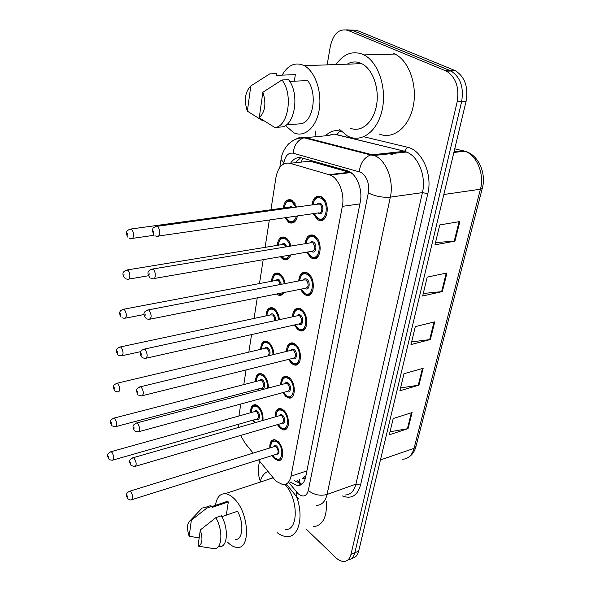 <?xml version="1.0" encoding="UTF-8"?>
<svg xmlns="http://www.w3.org/2000/svg" width="591" height="591" viewBox="0 0 591 591"><rect width="100%" height="100%" fill="white"/><g stroke="black" fill="none" stroke-linecap="round" stroke-linejoin="round"><path stroke-width="0.89" d="M258.37 390.688L257.513 389.203M255.541 381.572C255.6 376.053 257.344 373.357 260.764 373.482L263.409 374.82C266.777 378.1 268.417 382.51 268.336 388.043M260.675 349.311C260.882 343.637 262.773 340.926 266.364 341.17L268.765 342.374C271.875 345.196 273.567 349.229 273.825 354.482M266.002 315.904C266.364 310.061 268.425 307.335 272.178 307.726L274.305 308.775C277.164 311.176 278.871 314.818 279.417 319.687M283.953 292.545C282.609 294.813 280.873 295.707 278.723 295.227L276.455 294.03M271.528 281.272C272.067 275.266 274.298 272.532 278.221 273.072L280.045 273.965C282.646 275.982 284.33 279.181 285.113 283.569M290.757 254.935C289.376 258.799 287.204 260.402 284.234 259.722L282.535 258.888L280.37 256.723M277.268 245.361C278.006 239.17 280.415 236.437 284.507 237.139L286 237.877C288.312 239.525 289.945 242.251 290.898 246.048M297.458 215.929C296.217 221.426 293.712 223.745 289.937 222.896L288.578 222.231L284.928 217.747M283.237 208.084C284.19 201.716 286.79 198.982 291.038 199.876L292.176 200.43L296.756 207.042M254.44 422.883L252.667 420.231M250.584 412.732C250.518 407.362 252.113 404.68 255.371 404.702L258.237 406.165C261.872 409.977 263.438 414.734 262.936 420.445M275.177 416.921C275.111 411.299 276.832 408.492 280.356 408.514L283.421 410.051C290.078 415.237 290.011 431.216 283.399 429.856L280.164 428.239L277.401 424.648M280.732 384.756C280.806 378.964 282.697 376.142 286.406 376.29L289.213 377.679C296.209 382.85 295.84 399.671 288.844 398.002L285.845 396.517L282.838 392.616M286.502 351.416C286.731 345.447 288.8 342.61 292.7 342.898L295.227 344.139C302.577 349.274 301.861 367.018 294.458 364.994L291.725 363.657L288.46 359.417M292.479 316.835C292.9 310.689 295.153 307.837 299.245 308.288L301.454 309.366C309.204 314.456 308.074 333.206 300.25 330.79L297.827 329.601L294.288 324.998M298.699 280.954C299.319 274.616 301.772 271.757 306.049 272.385L307.911 273.286C316.089 278.317 314.493 298.167 306.234 295.301L304.151 294.288L300.324 289.287M305.163 243.684C306.012 237.146 308.672 234.287 313.141 235.115L314.619 235.831C323.255 240.781 321.12 261.835 312.432 258.474L310.718 257.639L306.581 252.202M311.9 204.951C313.001 198.207 315.875 195.362 320.521 196.397L321.593 196.921C330.724 201.76 327.968 224.137 318.852 220.221L317.53 219.579L313.09 213.669M269.814 447.985C269.622 442.511 271.195 439.734 274.542 439.645L277.822 441.307C284.168 446.515 284.367 461.726 278.125 460.633L274.675 458.882L272.141 455.58M300.738 330.672L301.484 330.901M258.533 459.857L276.012 481.214L282.89 484.709C287.041 484.775 289.76 481.938 291.023 476.191L342.337 206.377C344.952 193.937 338.724 178.09 330.103 175.01L290.063 163.286C282.816 162.097 278.117 166.802 275.96 177.396L270.937 209.775M305.924 475.711L302.474 478.592C304.01 479.005 305.096 478.341 305.746 476.597M352.332 173.717L349.318 172.269L310.031 161.18L302.769 161.941M240.655 435.427L245.021 443.117L253.103 453.134M238.21 424.353L238.52 427.456M269.348 220L265.1 247.348M263.187 259.685L259.486 283.547M257.262 297.849L254.071 318.446M251.567 334.572L248.841 352.103M246.078 369.944L243.802 384.601M242.473 393.17L242.192 394.973M240.788 404.022L238.927 415.99M276.233 329.047L273.929 329.564M327.222 64.441L330.303 46.416C333.309 33.621 339.16 28.272 347.848 30.355L445.562 70.728L450.061 70.536L451.088 71.009C460.448 77.199 463.965 87.394 461.637 101.608L354.822 552.784C353.677 557.173 351.394 559.529 347.981 559.862C351.394 559.529 353.677 557.173 354.822 552.784L461.637 101.608C463.965 87.394 460.448 77.199 451.088 71.009L352.273 30.311L450.061 70.536L454.531 70.344L455.558 70.817C464.918 76.978 468.427 87.143 466.085 101.297L358.641 551.218C357.489 555.599 355.206 557.956 351.793 558.296M346.333 29.868L356.661 30.274L454.531 70.344M459.842 221.551L439.748 224.942L434.969 244.829L454.944 241.143L459.842 221.551M435.515 242.546L454.944 241.143M446.988 272.968L427.204 277.113L422.668 295.98L442.334 291.577L446.988 272.968M423.274 293.483L442.334 291.577M412.09 412.577L393.214 418.524L389.306 434.784L408.071 428.638L412.09 412.577M390.023 431.777L408.071 428.638M423.156 368.296L403.985 373.711L399.885 390.777L418.945 385.155L423.156 368.296M400.565 387.925L418.945 385.155M434.777 321.822L415.303 326.631L410.989 344.568L430.351 339.522L434.777 321.822M411.639 341.879L430.351 339.522M290.447 482.153L297.45 485.61C301.609 485.632 304.343 482.817 305.636 477.166L360.251 202.129C362.955 189.777 356.765 174.086 348.062 170.998L301.728 157.9C297.288 156.844 293.579 158.617 290.602 163.227M301.898 484.192L294.591 480.749M260.306 481.074C258.437 475.991 257.839 471.234 258.518 466.809L259.501 461.061M445.562 70.728L446.589 71.201C455.942 77.414 459.466 87.653 457.153 101.918L350.973 554.351C349.842 558.754 347.567 561.11 344.161 561.435C341.362 561.553 338.503 560.224 335.585 557.461L306.456 529.344M314.877 136.735L315.875 130.929M295.153 162.747L300.797 157.686M296.556 496.617C303.973 516.468 298.847 537.116 287.256 536.584C283.968 536.584 280.577 535.261 277.098 532.609M326.446 501.715C327.074 517.199 322.738 525.539 313.437 526.714M215.464 505.349C216.653 497.533 219.889 493.648 225.164 493.692C228.067 493.936 231.066 495.598 234.154 498.671C248.907 512.382 251.027 549.135 237.22 547.414C234.11 547.288 230.918 545.567 227.653 542.25M285.054 484.487C298.595 499.122 298.581 530.711 285.342 529.551M199.137 511.208L202.152 508.046L204.759 507.588L206.82 508.097L212.302 506.251L212.139 507.388L228.34 501.922L226.272 515.145M222.955 502.83L226.671 501.582L228.34 501.922M189.164 536.288C186.638 528.243 187.029 522.969 190.339 520.457L191.366 520.198L189.164 536.288L199.182 537.854M191.366 520.198L206.82 508.097M206.325 507.063L210.233 505.748L212.302 506.251M221.876 516.667L237.493 511.267C244.334 523.323 242.827 540.329 235.181 539.502M268.144 479.478L272.879 477.639M259.996 482.175C261.481 476.693 264.096 473.103 267.849 471.411M200.312 529.942C203.09 539.295 202.314 544.688 198 546.114L200.312 529.942L215.878 517.657C223.413 530.74 222.12 549.674 213.972 548.647L198 546.114M215.878 517.657L221.396 515.758C228.931 528.768 227.594 547.65 219.416 546.653M336.316 64.131C343.718 53.84 352.487 50.56 362.63 54.276L363.99 54.919C378.033 61.9 386.758 87.18 382.399 108.737C378.218 130.375 362.638 142.682 349.074 136.765L347.419 135.989L338.998 129.001M393.606 53.426L394.973 54.054C409.098 60.851 417.711 85.51 413.153 106.565C408.773 127.708 392.949 139.786 379.274 134.046M282.136 75.153C287.795 65.224 294.894 61.922 303.442 65.261L304.239 65.66C315.166 71.334 322.25 92.1 319.192 109.837C316.274 127.656 304.372 137.843 293.771 132.776L285.372 125.499M347.907 63.732C352.162 61.545 356.513 61.398 360.953 63.281L361.766 63.665C372.862 69.073 379.791 88.931 376.408 105.944C373.172 123.031 360.835 132.879 350.042 128.077M250.813 85.954L247.363 111.167C243.861 100.367 245.014 91.96 250.813 85.954L269.732 73.89L276.3 73.624L276.034 75.397L295.352 74.606L294.318 81.196M263.845 120.845L262.921 120.911L247.363 111.167M286.258 124.9L300.642 123.785C312.971 122.721 317.973 93.762 307.682 80.583L289.738 81.403M262.877 92.248C266.445 103.418 265.233 111.913 259.235 117.735L262.877 92.248L281.966 79.977C293.52 94.235 288.216 127.065 274.793 127.493L281.272 126.984C294.746 126.548 300.125 93.873 288.556 79.682L281.966 79.977M259.235 117.735L274.793 127.493M299.497 479.094L300.073 483.948M302.629 158.152L301.307 162.097M306.877 470.894L291.023 476.191M310.031 161.18L290.063 163.286M349.318 172.269L329.047 174.641M359.904 203.873L342.337 206.377M465.339 151.377L454.738 148.799M453.866 152.448L464.836 151.237C478.134 154.34 486.556 173.06 482.345 188.078L480.417 189.216C484.657 174.064 476.738 154.96 464.836 151.237L462.997 150.698L454.051 151.68M402.345 459.273C408.122 459.03 412.023 455.388 414.055 448.362L415.968 446.478L482.278 188.322M380.441 459.938L414.055 448.362L480.417 189.216L443.826 194.498M466.085 101.297L457.153 101.918M358.641 551.218L350.973 554.351M434.038 321.999L429.635 339.655M422.432 368.503L418.236 385.302M411.373 412.799L407.376 428.807M446.242 273.123L441.603 291.688M459.081 221.677L454.198 241.239M288.933 482.662L298.063 493.64C303.072 497.585 306.493 496.543 308.317 490.508L368.326 192.888C369.501 183.535 367.077 176.694 361.071 172.365L293.18 153.209C288.423 152.478 285.32 155.618 283.865 162.636L283.658 163.929M296.261 139.018C299.105 137.275 302.119 136.794 305.303 137.577L372.071 154.716L375.721 156.135C386.817 161.535 393.983 181.459 390.341 197.135L327.059 494.445C325.316 501.633 321.74 505.275 316.34 505.371M363.775 136.757L407.384 147.211C421.893 149.988 432.76 174.345 427.81 193.663L360.525 485.108L355.93 484.147L327.059 494.445C320.233 496.218 313.984 494.903 308.317 490.508M368.326 192.888C375.307 196.338 382.65 197.756 390.341 197.135L422.425 192.629C426.222 177.315 419.145 157.915 407.982 152.685L404.303 151.311L370.683 154.975C364.219 157.383 360.414 162.931 359.269 171.619M360.525 485.108C357.392 495.738 351.357 499.351 342.411 495.938M344.952 495.014C350.441 494.852 354.098 491.224 355.93 484.147L422.425 192.629L427.81 193.663M325.611 135.79C329.763 131.468 334.476 129.872 339.759 131.01L341.147 131.335M347.848 30.355L352.273 30.311M329.881 135.42L330.443 134.844M407.384 147.211L404.613 151.252L406.497 152.013L374.251 155.448L370.683 154.975L303.944 137.799L329.135 135.479M329.047 135.487C331.928 134.039 334.624 133.795 337.143 134.755L404.613 151.252L336.84 134.807L339.759 131.01M283.865 162.636L281.035 159.504C281.286 157.856 282.01 151.237 288.534 143.931L293.025 140.518C296.372 138.715 300.006 137.806 303.944 137.799C297.687 139.964 294.096 145.105 293.18 153.209M279.802 167.379L281.139 158.853M296.704 492.177C295.81 494.674 296.025 496.462 297.339 497.548L298.795 499.1M391.885 154.406L386.876 153.15M327.067 143.162L326.594 143.628M270.456 447.786C270.863 441.935 272.436 439.386 275.177 440.14L278.021 441.492M272.902 455.336L274.867 457.796C281.9 464.762 284.899 448.554 277.622 442.415C273.264 439.571 270.914 441.344 270.582 447.749M273.714 446.781C274.453 445.326 275.524 445.163 276.928 446.286C279.964 451.561 279.669 454.25 276.034 454.353M132.214 499.587L276.389 454.243C278.716 453.016 278.686 450.608 276.293 447.003L275.044 446.368L274.069 446.67M128.941 491.446L129.791 491.18L130.929 491.956C133.219 496.048 133.367 498.678 131.372 499.846C130.87 500.245 129.702 499.912 127.878 498.834M127.353 495.938L127.235 497.127L127.353 495.938M261.946 420.726C262.832 415.539 261.532 411.063 258.053 407.28C253.99 404.68 251.751 406.423 251.33 412.525M254.403 411.661C255.113 410.309 256.117 410.139 257.417 411.159C260.69 413.833 259.759 421.642 256.487 419.145M113.206 459.99L256.819 419.049C259.139 417.844 259.131 415.451 256.79 411.861L255.696 411.306L254.736 411.572M110.17 451.952L111.005 451.716L111.995 452.396C114.233 456.451 114.366 459.059 112.386 460.219C110.007 459.946 108.907 459.628 109.091 459.266M108.382 457.486L108.478 456.296L108.382 457.486M253.716 405.744L255.992 405.197L258.614 406.512M253.413 420.016L255.401 422.602M278.472 409.644L280.984 409.031L284.005 410.59M278.198 424.412L280.363 427.108C287.566 433.957 290.661 417.18 283.215 411.196C278.841 408.477 276.433 410.309 275.975 416.692M279.24 415.754C280.008 414.313 281.094 414.128 282.498 415.2C285.963 417.963 284.936 426 281.456 423.452M135.553 466.255L281.826 423.348C284.323 422.114 284.33 419.64 281.848 415.924L280.681 415.34L279.602 415.65M132.273 457.981L133.219 457.707L134.283 458.424C136.654 462.642 136.772 465.339 134.63 466.528L131.276 465.582M130.641 462.472L130.522 463.699L130.641 462.472M288.238 425.276C287.403 427.943 285.933 429.192 283.835 429.029L280.518 427.507M286.495 395.778L285.763 395.091M284.256 377.427L287.019 376.822L290.218 378.624M283.665 392.387L286.051 395.349C293.424 402.065 296.638 384.689 289.006 378.868C284.626 376.282 282.151 378.174 281.567 384.534M284.965 383.633C285.771 382.2 286.864 381.993 288.26 383.012C291.88 385.76 290.669 394.182 287.063 391.464M139.025 431.622L287.44 391.36C290.122 390.119 290.174 387.585 287.603 383.751L286.532 383.219L285.342 383.529M135.745 423.208L136.787 422.927L137.762 423.577C140.237 427.928 140.311 430.706 137.999 431.903L134.829 431.038M134.054 427.685L133.928 428.963L134.054 427.685M291.932 362.519L291.252 361.832M290.27 344.051L293.299 343.452L296.675 345.536M289.324 359.202L291.947 362.446C299.497 369.028 302.828 351.01 295.005 345.366C290.632 342.935 288.083 344.878 287.366 351.202M290.905 350.345C291.732 348.934 292.848 348.705 294.237 349.665C298.019 352.399 296.601 361.234 292.863 358.323M142.63 395.615L293.254 358.227C296.128 356.979 296.231 354.378 293.564 350.419L292.597 349.938L291.297 350.256M139.358 387.031L140.503 386.75L141.389 387.327C143.953 391.826 143.99 394.685 141.5 395.896L138.553 395.128M137.607 391.501L137.474 392.838L137.607 391.501M300.206 359.926C299.186 363.088 297.428 364.507 294.939 364.167L292.146 362.911M296.512 309.433L299.829 308.864L303.382 311.258M295.19 324.799L298.049 328.352C305.791 334.772 309.241 316.082 301.225 310.644C296.859 308.354 294.244 310.349 293.387 316.643M297.066 315.838C297.93 314.442 299.046 314.198 300.427 315.099C304.395 317.803 302.732 327.089 298.861 323.971M146.383 358.146L299.268 323.883C302.348 322.627 302.511 319.953 299.748 315.86L298.891 315.439L297.472 315.749M143.118 349.384L144.381 349.104L145.164 349.606C147.824 354.253 147.816 357.193 145.142 358.427L142.461 357.769M141.308 353.846L141.168 355.235L141.308 353.846M306.522 325.464C305.384 328.906 303.471 330.406 300.767 329.955L298.278 328.847M258.895 374.539L261.37 374L264.14 375.499M267.45 388.28C267.782 383.219 266.371 379.119 263.224 375.965C259.154 373.497 256.856 375.292 256.317 381.365M259.508 380.545C260.254 379.2 261.266 379.016 262.559 379.983C265.972 382.636 264.879 390.806 261.488 388.154M116.131 426.517L261.828 388.058C264.317 386.846 264.347 384.386 261.924 380.693L260.912 380.183L259.855 380.456M113.095 418.347L114.011 418.103L114.935 418.724C117.254 422.897 117.35 425.579 115.223 426.761L112.083 425.882M111.248 423.917L111.352 422.676L111.248 423.917M295.847 364.647L296.394 364.92M297.022 364.677L296.652 364.44M258.297 388.996L259.235 390.459M264.258 342.241L266.955 341.716L269.873 343.43M272.99 354.689C272.902 349.902 271.424 346.193 268.565 343.563C264.502 341.221 262.145 343.075 261.488 349.118M264.805 348.335C265.573 347.013 266.6 346.806 267.878 347.722C270.006 350.071 270.56 352.672 269.533 355.523M267.701 355.967C269.681 354.024 269.526 351.519 267.235 348.446L266.312 347.981L265.16 348.254M116.139 383.441L117.144 383.197L117.978 383.751C120.387 388.058 120.446 390.814 118.163 392.01L115.223 391.22M114.218 389.055L114.329 387.77L114.218 389.055M267.014 355.996L267.524 356.004M301.787 330.435L302.607 330.687M269.821 308.79L272.761 308.288L275.827 310.253M278.59 319.864C278.176 315.483 276.677 312.196 274.098 310.009C270.043 307.808 267.627 309.714 266.844 315.72M270.286 314.988C271.084 313.681 272.119 313.452 273.389 314.316C275.007 315.801 275.746 317.869 275.598 320.514M274.564 320.743C274.837 318.364 274.224 316.466 272.732 315.047L270.656 314.907M119.301 347.161L120.401 346.924L121.148 347.412C123.645 351.852 123.667 354.689 121.221 355.908L118.51 355.213M117.314 352.82L117.432 351.49L117.314 352.82M303.006 273.515L306.618 272.99L310.349 275.746M301.262 289.102L304.387 292.988C312.321 299.238 315.904 279.839 307.675 274.616C303.323 272.473 300.649 274.527 299.637 280.769M303.464 280.038C304.358 278.664 305.488 278.398 306.847 279.24C310.932 281.848 309.174 291.511 305.2 288.43L305.082 288.342M150.277 319.125L305.503 288.253C308.798 286.997 309.019 284.249 306.153 280.008L303.885 279.957M147.048 310.157L148.43 309.883L149.095 310.305C151.865 315.121 151.806 318.157 148.917 319.399L146.568 318.859M145.157 314.619L145.017 316.059L145.157 314.619M313.06 289.716C311.804 293.468 309.714 295.057 306.788 294.473L304.646 293.52M309.773 236.215L313.688 235.75L317.589 238.912M307.564 252.032L310.955 256.287C319.096 262.345 322.826 242.192 314.375 237.213C310.046 235.233 307.305 237.338 306.145 243.522M310.112 242.864L311.656 241.63L313.511 242.015C317.714 244.504 315.882 254.544 311.804 251.552L311.531 251.352M154.332 278.457L311.959 251.278C315.491 250.023 315.779 247.193 312.809 242.798L310.548 242.79M151.148 269.26L153.187 269.333C156.172 271.535 155.847 280.252 152.855 278.716L150.89 278.302M149.176 273.714L149.028 275.221L149.176 273.714M319.857 252.616C318.453 256.701 316.178 258.37 313.016 257.639L311.258 256.863M312.728 204.833C314.382 198.347 317.153 195.754 321.046 197.069L325.094 200.696M314.102 213.521L317.781 218.175C326.143 224.019 330.014 203.068 321.334 198.347C317.035 196.537 314.235 198.687 312.912 204.811M317.035 204.242L318.593 203.023L320.44 203.341C324.747 205.705 322.849 216.136 318.667 213.255L318.217 212.93M158.551 236.031L318.667 212.863C322.102 214.341 323.129 205.971 319.724 204.139L317.485 204.176M155.433 226.575L157.465 226.582C160.619 228.724 160.109 238.025 156.955 236.267L155.433 235.979M153.364 231.037L153.209 232.61L153.364 231.037M326.904 214.097C325.346 218.53 322.863 220.288 319.472 219.387L318.121 218.796M275.598 274.128L278.789 273.655L282.003 275.894M283.732 292.582L281.028 294.481L277.652 293.793M278.191 293.69L282.188 292.892M284.271 283.732C283.606 279.861 282.129 277.031 279.831 275.243C275.79 273.182 273.315 275.14 272.407 281.109M275.982 280.43L277.371 279.277L279.1 279.706L281.353 284.293M280.37 284.485L278.427 280.452L276.359 280.356M122.596 309.433L124.442 309.61C127.028 314.198 127.013 317.116 124.383 318.357L121.968 317.781M120.534 315.136L120.653 313.747L120.534 315.136M281.604 238.18L285.054 237.759L288.408 240.308M290.742 254.935C289.405 258.215 287.425 259.538 284.796 258.917L283.037 258.134M281.538 256.524L282.749 257.587C285.593 259.286 287.861 258.474 289.553 255.142M290.026 246.196C289.184 242.953 287.765 240.618 285.778 239.2C281.759 237.286 279.225 239.289 278.176 245.206M281.885 244.6L283.067 243.529L284.53 243.566L286.953 246.706M285.933 246.875L284.337 244.585L282.284 244.534M126.031 270.146L127.87 270.264C130.618 272.362 130.426 280.673 127.678 279.277L125.595 278.819M123.881 275.916L124.007 274.468L123.881 275.916M287.854 200.874L291.57 200.519L295.057 203.407M297.029 217.761C295.559 221.411 293.395 222.859 290.528 222.09L289.125 221.47M285.933 217.599L288.8 220.879C292.375 222.689 294.916 221.086 296.423 216.084M295.81 207.168L291.947 201.804C287.957 200.046 285.364 202.092 284.175 207.951M288.024 207.426L291.156 206.606L292.242 207.663M291.016 207.833L290.011 207.153L288.43 207.367M129.614 229.227L131.446 229.278C134.342 231.325 134.002 240.16 131.099 238.579L129.422 238.247M127.368 235.055L127.501 233.548L127.368 235.055M296.896 479.973L299.859 483.556M350.36 172.631L330.103 175.01M278.125 460.633L280.688 459.813M318.852 220.221L323.609 219.505M312.432 258.474L316.85 257.691M306.234 295.301L310.312 294.473M300.25 330.79L303.988 329.933M294.458 364.994L297.871 364.13M288.844 398.002L291.954 397.137M283.399 429.856L286.229 429.014M289.937 222.896L294.089 222.275M284.234 259.722L288.098 259.043M278.723 295.227L282.299 294.51M415.865 446.862C414.557 451.568 412.104 455.048 408.507 457.286M455.558 70.817L446.589 71.201M301.609 484.184L297.45 485.61M286.303 483.985L296.512 496.529M392.749 154.31L387.748 153.062M272.776 455.38L274.911 458.077M274.128 446.656L129.791 491.18C124.649 493.699 126.518 495.723 127.508 498.435M275.177 440.14L275.753 439.963M275 458.158L278.538 459.805M254.795 411.558L111.005 451.716C105.952 454.102 107.606 456.016 108.678 458.83M251.212 412.555C250.998 407.96 252.586 405.507 255.992 405.197L256.538 405.049M253.295 420.053L255.209 422.661M281.575 408.861L280.984 409.031C278.228 408.167 276.514 410.73 275.842 416.729M278.065 424.449L280.407 427.411M279.669 415.636L133.219 457.707C127.996 460.16 129.643 462.103 130.818 465.11M287.618 376.666L287.019 376.822C283.976 375.942 282.106 378.521 281.427 384.571M283.525 392.424L286.096 395.667M285.409 383.515L136.787 422.927C131.453 425.357 132.894 427.094 134.253 430.477M286.229 395.778L289.302 397.167M293.904 343.312L293.299 343.452C290.24 342.433 288.209 345.026 287.211 351.239M289.176 359.239L291.991 362.793M291.356 350.241L140.503 386.75C135.073 389.129 136.277 390.688 137.836 394.478M300.435 308.738L299.829 308.864C296.468 307.763 294.266 310.364 293.225 316.673M295.027 324.836L298.108 328.714M297.532 315.734L144.381 349.104C138.183 351.113 140.377 354.467 141.567 357.016M259.914 380.441L114.011 418.103C108.84 420.482 110.347 422.203 111.573 425.365M256.191 381.402C256.908 375.521 258.629 373.054 261.37 374L261.931 373.859M258.171 389.026L259.08 390.496M265.226 348.239L117.144 383.197C111.876 385.531 113.176 387.083 114.58 390.621M261.348 349.155C262.234 343.135 264.103 340.652 266.955 341.716L267.531 341.583M270.722 314.892L120.401 346.924C114.484 348.904 116.619 352.103 117.712 354.519M122.307 355.664L140.702 351.638M266.704 315.749C267.782 309.595 269.799 307.106 272.761 308.288L273.338 308.17M212.28 506.421L226.671 501.582M190.339 520.457L202.152 508.046M204.759 507.588L210.233 505.748M225.164 493.692L273.049 477.853M363.99 54.919L394.973 54.054M304.239 65.66L361.766 63.665M307.239 272.872L306.618 272.99C302.644 272.429 300.258 275.029 299.467 280.806M301.092 289.132L304.446 293.38M303.944 279.942L148.43 309.883C142.039 311.804 144.071 315.143 145.452 317.995M314.316 235.646L313.688 235.75C309.425 235.122 306.855 237.722 305.961 243.551M307.379 252.061L311.021 256.708M310.615 242.783L152.655 269.001C146.132 270.833 147.861 274.061 149.516 277.334M313.91 213.55L317.855 218.626M317.544 204.168L157.066 226.331C151.99 227.653 153.291 228.362 152.308 230.291L153.756 234.915M321.046 197.069L321.689 196.98M276.425 280.348L123.8 309.196C117.705 311.065 119.714 314.382 120.978 316.975M125.565 318.128L144.108 314.508M272.252 281.139C273.5 274.881 275.679 272.392 278.789 273.655L279.38 273.552M282.343 244.526L127.338 269.924C121.103 271.742 122.884 274.926 124.369 277.918M128.964 279.063L148.489 275.738M278.014 245.235C279.484 238.823 281.833 236.326 285.054 237.759L285.652 237.663M281.279 256.568L282.816 257.986M288.497 207.36L131.032 229.013C124.332 230.579 126.489 234.649 127.915 237.235M132.487 238.38L154.066 235.277M284.012 207.98C285.852 201.435 288.371 198.953 291.57 200.519L292.183 200.438M285.741 217.628L288.873 221.307"/></g></svg>
